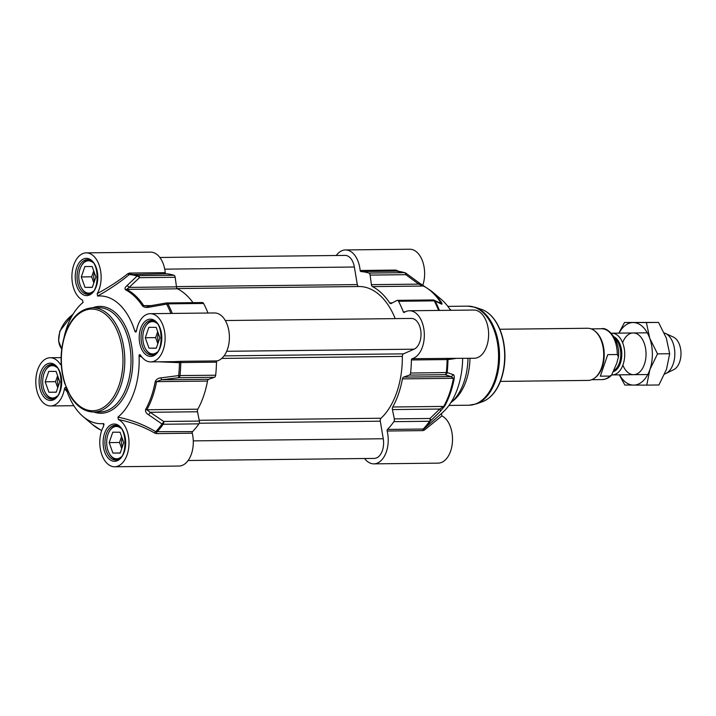 <?xml version="1.0" encoding="UTF-8"?>
<svg xmlns="http://www.w3.org/2000/svg" width="716" height="716" viewBox="0 0 716 716"><rect width="100%" height="100%" fill="white"/><g stroke="black" fill="none" stroke-linecap="round" stroke-linejoin="round"><path stroke-width="1.07" d="M158.478 361.822L179.456 362.654A84.998 51.507 89.4 0 1 178.651 375.569L178.749 377.69L214.46 377.287A2.604 1.584 -90.6 0 0 215.668 375.229A85.383 51.74 -90.6 0 0 216.474 362.153A1.307 0.788 89.4 0 1 217.136 360.918A24.111 14.615 -90.6 0 0 229.344 335.186A24.111 14.615 -90.6 0 0 214.523 312.955L150.235 313.68A24.111 14.615 89.4 0 1 165.119 337.63A24.111 14.615 89.4 0 1 150.781 361.902A24.111 14.615 89.4 0 1 140.542 355.243L140.023 354.724M117.952 417.133L118.4 419.549A24.111 14.615 89.4 0 1 128.889 446.05A24.111 14.615 89.4 0 1 114.667 466.769L178.955 466.053A24.111 14.615 -90.6 0 0 192.246 433.207A1.307 0.788 89.4 0 1 192.55 431.632L155.694 431.667C144.328 424.812 131.744 419.961 117.952 417.133A63.876 38.709 -90.6 0 0 139.065 355.825L142.01 357.248M215.668 375.229L178.651 375.569L161.234 377.824C158.433 377.959 156.428 379.203 155.22 381.547A73.265 44.401 89.4 0 1 145.59 409.516C145.259 411.646 146.234 413.383 148.534 414.716L161.986 423.979A84.998 51.507 89.4 0 1 155.694 431.667A1.307 0.465 120.8 0 0 154.79 433.117L156.536 433.61L192.246 433.207M65.729 387.598L65.926 388.009A63.876 38.709 -90.6 0 0 83.074 416.551A63.876 38.709 -90.6 0 0 103.337 423.568L104.062 424.624M101.654 430.62L99.936 429.609A73.265 44.401 89.4 0 1 92.749 424.749L83.074 416.551M192.55 431.632A85.383 51.74 -90.6 0 0 198.923 423.854A2.604 1.584 -90.6 0 0 199.379 421.071L163.678 421.473A2.604 0.976 124 0 1 161.986 423.979A2.604 1.584 34.9 0 0 163.221 424.257L198.923 423.854M175.187 277.28L176.476 286.856L129.149 287.385L139.477 277.683L175.187 277.28A2.604 1.584 -90.6 0 0 173.925 275.257A85.383 51.74 -90.6 0 0 165.996 273.772A1.307 0.788 89.4 0 1 165.235 272.662A24.111 14.615 -90.6 0 0 150.539 252.139L86.251 252.864A24.111 14.615 89.4 0 1 99.864 267.408A24.111 14.615 89.4 0 1 97.215 293.623L97.582 296.075C109.736 289.228 120.297 282.059 129.256 274.577L165.996 273.772M148.955 306.206L143.737 305.678A73.65 44.634 -90.6 0 0 126.589 289.38L177.568 288.808A73.65 44.634 89.4 0 1 193.016 302.653M156.536 433.61A1.307 0.788 89.4 0 1 156.849 432.034A85.383 51.74 -90.6 0 0 163.221 424.257A2.604 1.584 -90.6 0 0 163.678 421.473L150.172 412.291L197.491 411.763L199.379 421.071M155.22 381.547A2.604 0.635 -169.7 0 0 156.527 381.646L207.497 381.073A73.65 44.634 89.4 0 1 197.822 409.185L146.843 409.758A73.65 44.634 -90.6 0 0 156.527 381.646L161.342 379.829L178.749 377.69A2.604 1.584 -90.6 0 0 179.967 375.632A85.383 51.74 -90.6 0 0 180.772 362.556L216.474 362.153M214.46 377.287L208.669 379.301L161.342 379.829L161.234 377.824M148.534 414.716A2.604 0.958 124.5 0 0 150.172 412.291L146.843 409.758A2.604 1.423 29 0 1 145.59 409.516M197.491 411.763A2.604 1.584 89.4 0 1 197.822 409.185M179.456 362.654L180.772 362.556A1.307 0.788 -90.6 0 1 181.434 361.312L179.474 361.41L179.456 362.654M207.497 381.073A2.604 1.584 89.4 0 1 208.669 379.301M136.586 330.201L134.993 331.624A63.876 38.709 -90.6 0 0 97.582 296.075M165.235 272.662L129.524 273.065L127.949 273.628A1.307 0.734 -130 0 0 129.256 274.577A84.998 51.507 89.4 0 1 137.096 276.045L126.839 285.774C125.014 287.295 124.548 288.629 125.443 289.756A73.265 44.401 89.4 0 1 142.502 305.974C144.346 307.441 146.628 307.844 149.349 307.173L166.631 304.121A84.998 51.507 89.4 0 1 170.918 313.447M207.98 313.026A85.383 51.74 -90.6 0 0 203.595 303.45A2.604 1.584 -90.6 0 0 202.377 302.546L166.667 302.949A2.604 1.584 -90.6 0 0 166.291 303.029M126.839 285.774A2.604 1.539 46.4 0 1 129.149 287.385L126.589 289.38A2.604 1.978 117.2 0 0 125.443 289.756M173.925 275.257L138.215 275.66A2.604 2.032 107.6 0 0 137.096 276.045A2.604 1.548 47.1 0 1 139.477 277.683A2.604 1.584 -90.6 0 0 138.215 275.66A85.383 51.74 -90.6 0 0 130.285 274.174A1.307 0.788 -90.6 0 1 129.524 273.065M177.568 288.808A2.604 1.584 89.4 0 1 176.476 286.856M172.27 313.429A85.383 51.74 -90.6 0 0 167.884 303.853A2.604 1.584 -90.6 0 0 166.667 302.949A2.604 2.604 0 0 0 166.237 302.993L146.914 306.35M166.237 302.993L166.631 304.121A2.604 1.343 -27.8 0 1 167.884 303.853L203.595 303.45M148.991 306.126L149.349 307.173M64.046 337.451A63.876 38.709 -90.6 0 1 81.803 303.495A63.876 38.709 -90.6 0 1 82.967 302.51L82.519 300.094A24.111 14.615 89.4 0 1 72.03 273.584A24.111 14.615 89.4 0 1 86.251 252.864M61.182 363.343L60.377 364.39L61.281 364.99M65.926 388.009C65.505 386.926 65.022 387.168 64.467 388.725L67.188 391.822M64.467 388.725A24.111 14.615 89.4 0 1 50.684 405.963A24.111 14.615 89.4 0 1 35.8 382.013A24.111 14.615 89.4 0 1 50.138 357.731A24.111 14.615 89.4 0 1 60.377 364.399M114.667 466.769A24.111 14.615 89.4 0 1 101.054 452.226A24.111 14.615 89.4 0 1 103.704 426.02L103.337 423.568L103.874 423.863M118.4 419.549C131.654 422.243 143.782 426.763 154.79 433.117M140.542 355.243C139.531 354.384 139.038 354.572 139.065 355.825M179.474 361.41L173.836 361.652M134.993 331.624L135.924 332.108L136.452 330.908A24.111 14.615 89.4 0 1 150.235 313.68M127.949 273.628C119.178 280.582 108.93 287.241 97.215 293.623M93.286 291.242A16.164 9.791 89.4 0 1 81.248 287.51A16.164 9.791 89.4 0 1 78.796 276.922A16.164 9.791 89.4 0 1 81.015 266.567A16.164 9.791 89.4 0 1 92.964 262.575M85.007 287.376L81.293 276.931L84.882 266.513L92.185 266.54L95.89 276.976L92.301 287.393L85.007 287.376L92.346 287.286M89.482 260.015A16.942 10.266 -90.6 0 0 89.026 260.006A16.942 10.266 -90.6 0 0 81.275 266.057A16.942 10.266 -90.6 0 0 81.141 266.316M81.382 287.76A16.942 10.266 -90.6 0 0 81.517 288.011A16.942 10.266 -90.6 0 0 89.411 293.891A16.942 10.266 -90.6 0 0 89.867 293.873M94.342 272.626A8.664 5.254 -90.6 0 0 94.449 281.173M93.715 270.863L91.666 276.815L93.841 282.936M81.293 276.931L91.666 276.815M57.173 396.1A16.164 9.791 89.4 0 1 45.144 392.377A16.164 9.791 89.4 0 1 44.911 371.434A16.164 9.791 89.4 0 1 47.507 367.809A16.164 9.791 89.4 0 1 56.85 367.442M45.189 381.798L48.778 371.38L56.072 371.407L59.786 381.843L56.197 392.261L48.903 392.243L45.189 381.798L55.562 381.682L57.736 387.804M53.378 364.883A16.942 10.266 -90.6 0 0 52.921 364.874A16.942 10.266 -90.6 0 0 47.883 367.12A16.942 10.266 -90.6 0 0 45.162 370.924A16.942 10.266 -90.6 0 0 45.036 371.183M45.278 392.628A16.942 10.266 -90.6 0 0 45.412 392.878A16.942 10.266 -90.6 0 0 53.297 398.758A16.942 10.266 -90.6 0 0 53.754 398.74M58.238 377.493A8.664 5.254 -90.6 0 0 58.336 386.04M57.611 375.73L55.562 381.682M48.903 392.243L56.233 392.153M121.156 456.915A16.164 9.791 89.4 0 1 109.127 453.192A16.164 9.791 89.4 0 1 108.895 432.249A16.164 9.791 89.4 0 1 111.49 428.624A16.164 9.791 89.4 0 1 120.834 428.249M109.172 442.613L112.761 432.195L120.055 432.222L123.77 442.658L120.181 453.076L112.886 453.049L109.172 442.613L119.545 442.497L121.72 448.619M117.361 425.698A16.942 10.266 -90.6 0 0 116.905 425.68A16.942 10.266 -90.6 0 0 111.875 427.935A16.942 10.266 -90.6 0 0 109.145 431.739A16.942 10.266 -90.6 0 0 109.02 431.999M109.262 453.434A16.942 10.266 -90.6 0 0 109.396 453.693A16.942 10.266 -90.6 0 0 117.281 459.574A16.942 10.266 -90.6 0 0 117.746 459.547M122.221 438.308A8.664 5.254 -90.6 0 0 122.329 446.856M121.595 436.536L119.545 442.497M112.886 453.049L120.216 452.968M157.269 352.048A16.164 9.791 89.4 0 1 145.241 348.325A16.164 9.791 89.4 0 1 142.788 337.737A16.164 9.791 89.4 0 1 144.999 327.382A16.164 9.791 89.4 0 1 156.947 323.381M148.991 348.182L145.285 337.746L148.865 327.328L156.169 327.355L159.874 337.791L156.294 348.209L148.991 348.182L156.33 348.101M153.475 320.831A16.942 10.266 -90.6 0 0 153.009 320.813A16.942 10.266 -90.6 0 0 145.259 326.872A16.942 10.266 -90.6 0 0 145.133 327.131M145.366 348.567A16.942 10.266 -90.6 0 0 145.5 348.826A16.942 10.266 -90.6 0 0 153.394 354.706A16.942 10.266 -90.6 0 0 153.851 354.689M158.334 333.441A8.664 5.254 -90.6 0 0 158.433 341.988M157.699 331.669L155.649 337.63L157.824 343.752M145.285 337.746L155.649 337.63M440.25 414.609L424.194 428.651A84.998 51.507 -90.6 0 0 430.486 420.954A2.604 1.665 -133.8 0 0 430.012 418.484L394.31 418.878A2.604 1.584 89.4 0 1 393.854 421.661A85.383 51.74 89.4 0 1 387.481 429.439A1.307 0.788 -90.6 0 0 387.177 431.014A24.111 14.615 89.4 0 1 373.886 463.861A24.111 14.615 89.4 0 1 364.578 458.526M392.332 302.886L389.647 302.913A2.604 1.584 -90.6 0 0 390.739 303.611A2.604 1.584 -90.6 0 0 391.213 303.486L396.834 300.478A2.604 1.584 89.4 0 1 397.308 300.353A2.604 1.584 89.4 0 1 398.526 301.266A85.383 51.74 89.4 0 1 403.314 311.872A1.307 0.788 -90.6 0 0 403.994 312.489A1.307 0.788 -90.6 0 0 404.272 312.4A24.111 14.615 89.4 0 1 409.445 310.762A24.111 14.615 89.4 0 1 424.275 332.994A24.111 14.615 89.4 0 1 412.067 358.725A1.307 0.788 -90.6 0 0 411.405 359.96A85.383 51.74 89.4 0 1 410.599 373.036A2.604 1.584 89.4 0 1 409.391 375.095L445.092 374.692A2.604 2.443 -72.4 0 0 447.16 372.553A84.998 51.507 -90.6 0 0 447.956 359.638L455.609 358.474M462.661 358.403A63.876 38.709 89.4 0 1 442.613 412.505L440.286 414.573M393.854 421.661L429.564 421.259A2.604 1.584 34.9 0 0 430.486 420.954L440.268 411.44L444.636 406.151A73.265 44.401 -90.6 0 0 454.266 378.182C454.392 375.846 453.962 374.638 452.968 374.549L447.16 372.553L410.599 373.036M439.427 310.431A84.998 51.507 -90.6 0 0 435.131 301.096L441.083 303.888C442.157 304.515 442.318 304.085 441.548 302.608A73.265 44.401 -90.6 0 0 431.667 291.251L441.342 299.449A63.876 38.709 89.4 0 1 450.561 310.305M449.738 309.035A52.143 31.593 89.4 0 1 449.773 309.061A52.143 31.593 89.4 0 1 451.232 310.296M467.987 358.34A52.143 31.593 89.4 0 1 463.923 382.201A52.143 31.593 89.4 0 1 450.82 402.705A52.143 31.593 89.4 0 1 450.785 402.741M469.991 358.313A49.538 30.018 89.4 0 1 466.134 380.849A49.538 30.018 89.4 0 1 453.693 400.334L450.82 402.705M336.278 255.496A24.111 14.615 89.4 0 1 345.461 249.947A24.111 14.615 89.4 0 1 360.157 270.469A1.307 0.788 -90.6 0 0 360.918 271.579A85.383 51.74 89.4 0 1 368.856 273.065A2.604 1.584 89.4 0 1 370.118 275.087L405.82 274.684A2.604 1.092 -54.1 0 0 405.811 273.109L405.811 273.109A2.604 1.092 -54.1 0 0 405.596 273.029A2.604 2.032 107.6 0 0 405.068 272.733A2.604 2.032 107.6 0 0 404.558 272.662L368.856 273.065M360.918 271.579L396.628 271.176A85.383 51.74 89.4 0 1 404.558 272.662A2.604 1.584 89.4 0 1 405.82 274.684L418.726 284.127L371.407 284.664L370.118 275.087M389.647 302.913A73.65 44.634 -90.6 0 0 372.49 286.615L423.469 286.042A73.65 44.634 89.4 0 1 440.626 302.34L440.072 303.038M398.633 271.346L395.867 270.075A1.307 0.788 -90.6 0 0 396.628 271.176L396.87 271.194M396.754 271.185L405.068 272.733A2.604 2.604 0 0 1 405.811 273.109L418.735 282.569A2.604 1.074 -53.5 0 1 418.726 284.127L423.469 286.042A2.604 1.978 117.2 0 1 424.203 286.212L424.203 286.212A2.604 1.978 117.2 0 1 424.481 286.391M371.407 284.664A2.604 1.584 -90.6 0 0 372.49 286.615M431.667 291.251L418.735 282.569A2.604 1.074 -53.5 0 0 418.574 282.498M441.083 303.888A2.604 2.417 -63.8 0 0 440.188 303.092A2.604 2.417 -63.8 0 0 440.179 303.092A2.604 2.417 -63.8 0 0 440.152 303.074L439.749 303.056M398.526 301.266L434.227 300.863A2.604 1.343 -27.8 0 1 435.131 301.096A2.604 2.408 -64.9 0 0 434.147 300.201L434.147 300.201A2.604 2.408 -64.9 0 0 433.287 299.986M411.405 359.96L447.106 359.566A85.383 51.74 89.4 0 1 446.301 372.633A2.604 1.584 89.4 0 1 445.092 374.692L450.919 376.58L403.6 377.108L409.391 375.095M444.636 406.151A2.604 1.423 29 0 1 443.723 406.42L392.744 406.992A73.65 44.634 -90.6 0 0 402.428 378.88L453.407 378.308A73.65 44.634 89.4 0 1 443.723 406.42L439.749 409.033L430.012 418.484A2.604 1.584 89.4 0 1 429.564 421.259A85.383 51.74 89.4 0 1 423.192 429.036L387.481 429.439M394.31 418.878L392.422 409.57L439.749 409.033A2.604 1.656 -134.6 0 1 440.268 411.44M447.777 358.322A1.307 0.788 -90.6 0 0 447.106 359.566L447.956 359.638A1.307 1.217 -80.7 0 1 449.066 358.376L412.067 358.725M452.968 374.549A2.604 2.452 -71.6 0 1 450.919 376.58L453.407 378.308A2.604 0.635 -169.7 0 0 454.266 378.182M403.6 377.108A2.604 1.584 -90.6 0 0 402.428 378.88M424.194 428.651L423.192 429.036A1.307 0.788 89.4 0 0 422.879 430.611L424.373 430.083A1.307 0.877 48.1 0 1 424.194 428.651M392.744 406.992A2.604 1.584 -90.6 0 0 392.422 409.57M422.771 285.362A24.111 14.615 -90.6 0 0 422.556 261.197A24.111 14.615 -90.6 0 0 409.749 249.231L345.461 249.947M397.541 270.603A1.307 0.609 -54.4 0 0 397.425 271.23M409.445 310.762L473.732 310.037A24.111 14.615 -90.6 0 1 488.616 333.987A24.111 14.615 -90.6 0 1 474.278 358.269L449.066 358.376M424.373 430.083L441.906 415.906L441.45 413.49M373.886 463.861L438.165 463.136A24.111 14.615 -90.6 0 0 452.387 442.416A24.111 14.615 -90.6 0 0 441.906 415.906M225.307 320.526L411.378 318.432A15.645 9.478 89.4 0 1 420.927 331.991A15.645 9.478 89.4 0 1 414.09 349.184L403.484 353.856A2.604 1.584 -90.6 0 0 402.329 356.398A70.392 42.656 89.4 0 1 381.028 418.242A2.604 1.584 -90.6 0 0 380.294 421.187L383.257 438.756A15.645 9.478 89.4 0 1 374.298 458.41L188.138 460.504M159.838 257.474L345.049 255.397A15.645 9.478 89.4 0 1 354.357 267.014L357.311 284.583A2.604 1.584 -90.6 0 0 358.859 286.516A70.392 42.656 89.4 0 1 358.886 286.516A70.392 42.656 89.4 0 1 395.196 318.611M611.285 333.235A20.854 12.637 89.4 0 1 611.858 333.209A20.854 12.637 89.4 0 1 622.947 343.59A20.854 12.637 89.4 0 1 623.099 364.525A20.854 12.637 89.4 0 1 612.323 374.924A20.854 12.637 89.4 0 1 611.75 374.907M616.78 363.182L611.67 374.996L609.871 376.07L600.33 376.177L607.75 354.635L617.29 354.527L618.445 356.872L616.78 363.182M600.33 376.177L607.75 354.635M499.831 329.253L587.63 328.268A26.071 15.797 89.4 0 1 594.602 330.846L595.336 331.427A25.418 15.403 89.4 0 1 602.237 367.075A25.418 15.403 89.4 0 1 595.846 377.081L595.13 377.672A26.071 15.797 89.4 0 1 588.212 380.411L500.412 381.395M594.602 330.846A26.071 15.797 89.4 0 1 601.682 367.415A26.071 15.797 89.4 0 1 595.13 377.672M664.26 332.976A20.854 12.637 89.4 0 1 665.459 333.423A20.854 12.637 89.4 0 1 673.192 363.961A20.854 12.637 89.4 0 1 665.916 373.501A20.854 12.637 89.4 0 1 664.69 373.994M665.459 333.423L673.398 337.093A16.942 10.266 89.4 0 1 679.672 361.911A16.942 10.266 89.4 0 1 673.756 369.653L665.916 373.501M622.875 365.151A20.854 12.637 -90.6 0 0 641.84 369.51A20.854 12.637 -90.6 0 0 641.491 337.952A20.854 12.637 -90.6 0 0 622.616 342.74M619.51 374.844A31.28 18.956 -90.6 0 0 633.588 385.11A31.28 18.956 -90.6 0 0 649.913 369.519A31.28 18.956 -90.6 0 0 649.725 338.238A31.28 18.956 -90.6 0 0 633.212 322.54A31.28 18.956 -90.6 0 0 619.036 333.128M618.857 333.128L624.495 322.486L646.387 322.549L649.725 338.238L657.521 353.874L649.913 369.519L646.754 385.119L624.862 385.047L619.295 374.844M646.754 385.119L658.899 384.984L666.507 369.331L669.666 353.731L666.319 338.05L658.532 322.415L624.495 322.486M646.387 322.549L658.532 322.415M657.521 353.874L669.666 353.731M120.727 386.058A52.143 31.593 -90.6 0 0 120.342 333.719A52.143 31.593 -90.6 0 0 92.615 307.764C80.38 308.632 71.224 317.367 65.138 333.978C59.956 350.07 59.759 366.413 64.556 383.006L70.911 397.085C77.247 406.894 84.873 411.879 93.787 412.04A52.143 31.593 -90.6 0 0 120.727 386.058M65.335 334.408A50.836 30.806 89.4 0 1 107.311 315.935A50.836 30.806 89.4 0 1 118.999 385.414A50.836 30.806 89.4 0 1 77.024 403.887A50.836 30.806 89.4 0 1 65.335 334.408M92.615 307.764L98.835 307.692A52.143 31.593 89.4 0 1 126.562 333.647A52.143 31.593 89.4 0 1 126.947 385.987A52.143 31.593 89.4 0 1 100.007 411.969L93.787 412.04M151.926 305.589L143.737 305.678A2.604 1.513 -33.4 0 0 142.502 305.974M100.446 429.886A2.604 1.978 -62.8 0 1 100.213 429.788L100.213 429.788A2.604 1.978 -62.8 0 1 99.936 429.609M217.136 360.918L181.434 361.312M73.444 313.563L59.804 331.15L58.569 340.923L61.737 348.88A26.071 17.873 -46.5 0 1 72.916 314.405M93.939 412.04A53.44 32.39 -90.6 0 0 128.665 386.631A53.44 32.39 -90.6 0 0 126.276 328.044A53.44 32.39 -90.6 0 0 92.767 307.764M140.667 328.438A18.643 11.295 -90.6 0 0 150.62 356.434A18.643 11.295 -90.6 0 0 160.232 328.501A18.643 11.295 -90.6 0 0 140.667 328.438M142.394 329.083A17.336 10.507 89.4 0 1 151.345 320.446C164.036 318.53 164.474 356.747 151.738 355.118A17.336 10.507 89.4 0 1 142.52 346.481A17.336 10.507 89.4 0 1 142.394 329.083M76.684 267.632A18.643 11.295 -90.6 0 0 86.636 295.619A18.643 11.295 -90.6 0 0 96.248 267.695A18.643 11.295 -90.6 0 0 76.684 267.632M78.411 268.267A17.336 10.507 89.4 0 1 87.361 259.631C100.052 257.715 100.482 295.932 87.755 294.303A17.336 10.507 89.4 0 1 78.536 285.675A17.336 10.507 89.4 0 1 78.411 268.267M40.57 372.499A18.643 11.295 -90.6 0 0 50.523 400.486A18.643 11.295 -90.6 0 0 60.144 372.553A18.643 11.295 -90.6 0 0 40.57 372.499M42.298 373.134A17.336 10.507 89.4 0 1 51.257 364.498C63.948 362.582 64.377 400.799 51.642 399.17A17.336 10.507 89.4 0 1 42.423 390.542A17.336 10.507 89.4 0 1 42.298 373.134M104.563 433.305A18.643 11.295 -90.6 0 0 114.506 461.301A18.643 11.295 -90.6 0 0 124.128 433.368A18.643 11.295 -90.6 0 0 104.563 433.305M106.281 433.95A17.336 10.507 89.4 0 1 115.24 425.313C127.931 423.398 128.361 461.614 115.634 459.985A17.336 10.507 89.4 0 1 106.407 451.349A17.336 10.507 89.4 0 1 106.281 433.95M405.22 311.845L403.314 311.872M440.188 303.092L434.147 300.201A2.604 2.604 0 0 0 433.01 299.95A2.604 1.584 89.4 0 1 434.227 300.863A85.383 51.74 89.4 0 1 438.613 310.44M447.84 306.376L467.995 306.153A49.538 30.018 89.4 0 1 494.335 330.81A49.538 30.018 89.4 0 1 494.693 380.527A49.538 30.018 89.4 0 1 469.105 405.211L448.95 405.435M481.385 309.339C487.068 311.299 491.964 315.514 496.063 321.967C499.473 327.409 501.925 333.79 503.446 341.12C505.988 354.322 505.263 366.968 501.272 379.059C497.074 390.891 490.791 398.445 482.423 401.721A47.184 28.595 89.4 0 0 500.976 379.265A47.184 28.595 89.4 0 0 481.385 309.339L475.191 307.289A49.359 29.911 89.4 0 1 495.678 380.429A49.359 29.911 89.4 0 1 476.274 403.913L469.105 405.211M441.548 302.608A2.604 1.513 -33.4 0 0 440.626 302.34L438.693 302.367M395.867 270.075L360.157 270.469M387.177 431.014L422.879 430.611M383.257 438.756L193.275 440.886M380.294 421.187L199.245 423.228M381.028 418.242L199.218 420.292M402.329 356.398L221.727 358.43M403.484 353.856L224.072 355.879M414.09 349.184L226.695 351.296M358.868 286.516L177.228 288.557L358.886 286.516M357.311 284.583L176.44 286.615M354.357 267.014L164.725 269.153M614.955 338.498A17.596 10.668 89.4 0 1 619.403 362.914A17.596 10.668 89.4 0 1 614.256 370.378M613.746 371.604A18.115 10.982 -90.6 0 0 620.396 363.173A18.115 10.982 -90.6 0 0 613.997 336.788M609.871 376.07A25.418 15.403 89.4 0 1 602.165 379.596C606.255 379.238 609.423 377.708 611.67 374.996M618.445 356.872C620.45 340.646 607.92 326.585 601.601 328.76A25.418 15.403 89.4 0 1 617.29 354.527M101.645 430.638L92.749 424.749M81.803 303.495L83.146 302.304M61.102 357.606L50.138 357.731M73.855 405.695L50.684 405.963M173.791 361.643L150.781 361.902M81.248 287.51L81.517 288.011M81.015 266.567L81.275 266.057M45.144 392.377L45.412 392.878M44.911 371.434L45.162 370.924M109.127 453.192L109.396 453.693M108.895 432.249L109.145 431.739M145.241 348.325L145.5 348.826M144.999 327.382L145.259 326.872M451.331 310.296L449.773 309.061M475.191 307.289L467.995 306.153M482.423 401.721L476.274 403.913M433.01 299.95L397.308 300.353M591.72 379.713L602.165 379.596M591.148 328.877L601.601 328.76M612.323 374.924L647.765 374.522M611.858 333.209L647.3 332.815"/></g></svg>
